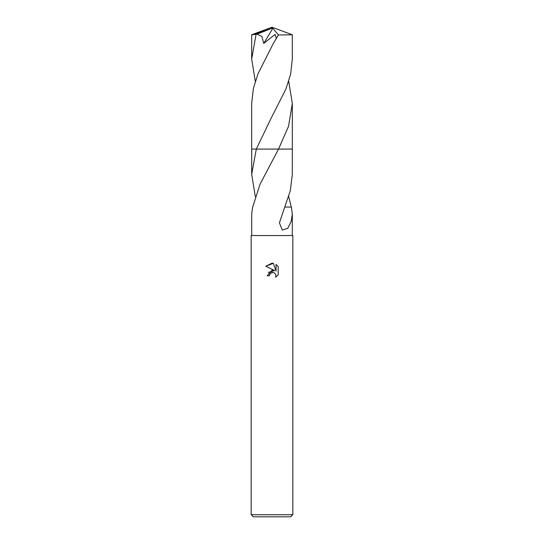 <?xml version="1.0" encoding="UTF-8"?>
<svg xmlns="http://www.w3.org/2000/svg" width="544" height="544" viewBox="0 0 544 544"><rect width="100%" height="100%" fill="white"/><g stroke="black" fill="none" stroke-linecap="round" stroke-linejoin="round"><path stroke-width="0.82" d="M269.396 275.74L267.206 275.74L272 270.266L274.652 270.586L265.812 266.227L272 263.174L273.346 263.323L276.046 271.096L276.046 264.438L278.188 266.608L278.188 274.822L275.699 277.209L275.801 274.448L273.999 272.646L272 272.469L269.749 274.23L269.396 275.74L269.62 274.523M272 514.719L292.835 514.719L292.835 235.538L251.165 235.538L251.165 514.719L272 514.719M251.165 514.719L253.252 516.8L290.748 516.8L292.835 514.719M288.708 196.54L291.305 207.06M284.736 207.046L291.366 207.06L292.312 213.969L291.176 221.456L287.762 228.337L282.282 230.078L279.398 222.822L290.333 190.652L292.312 174.332L292.318 149.076L278.542 149.076L292.312 149.083M255.292 196.54L251.688 174.332L256.306 149.083L278.542 149.076L260.127 184.049L252.695 207.06M269.749 274.23L271.449 272.646L273.999 272.646L275.801 274.448L275.699 277.209L278.188 274.822M274.652 270.586L268.294 272.422M278.188 266.608L276.046 264.438M273.346 263.323L265.812 266.227M252.634 207.06L251.688 213.969L251.688 235.538M256.306 149.083L270.79 118.878L285.933 88.978L290.646 74.045L292.312 59.078L292.312 34.782L278.399 34.993L273.183 43.731L258.053 73.644L253.334 88.604L251.682 103.496L251.682 149.076L256.306 149.076L251.688 149.083L251.688 174.332M292.318 103.496L292.318 149.076L278.548 149.076L288.497 126.378L292.318 103.496L288.708 81.274M255.292 81.274L251.688 59.078L251.688 34.782L257.108 34.156L261.902 36.455L263.731 43.432L275.053 34.428L276.25 38.121M251.688 59.078L256.04 34.592M257.108 34.156L271.531 28.451L272 27.2L292.312 34.782M271.531 28.451L272 27.2L253.994 34.592M271.531 28.506L272.864 28.247L263.731 43.432M272.864 28.247L278.399 34.993M292.312 213.969L292.312 235.538M270.79 118.878L271.014 118.476M272 27.2L251.709 34.762"/></g></svg>
